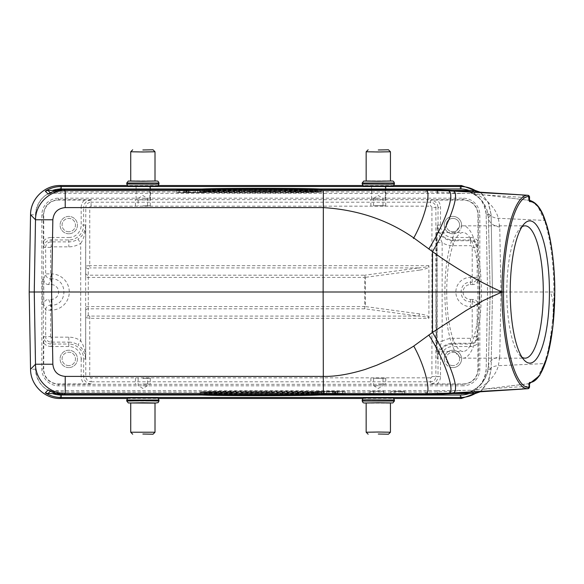 <?xml version="1.0" encoding="UTF-8"?>
<svg xmlns="http://www.w3.org/2000/svg" width="584" height="584" viewBox="0 0 584 584"><rect width="100%" height="100%" fill="white"/><g stroke="black" fill="none" stroke-linecap="round" stroke-linejoin="round"><path stroke-width="0.44" stroke-dasharray="2.92 2.19" d="M378.301 186.223L378.301 185.727L378.301 186.223M142.861 186.223L142.861 185.727L142.861 186.223M390.448 432.226L366.161 432.226M366.161 402.982L390.448 402.982M136.087 185.924L136.087 199.896L150.497 199.918L149.84 199.947L149.84 186.019L150.497 185.968L136.087 185.924L149.84 186.019M371.526 185.924L371.526 199.896L385.944 199.918L385.287 199.947L385.287 186.019L385.944 185.968L371.526 185.924L385.287 186.019M34.157 292L35.507 369.176L34.157 292L35.507 214.824L34.157 292L29.2 292M529.476 382.454L528.6 383.695L474.588 390.236C480.011 388.601 494.619 379.958 498.356 365.708L544.836 363.577M529.476 386.228L528.63 386.228L528.009 388.703M528.578 383.695L529.396 383.651L537.324 377.979L544.376 363.598M544.383 363.598L547.485 352.867L549.843 341.976L552.384 322.171M552.384 322.164L553.011 316.236C553.603 306.301 552.756 298.227 550.449 292L554.8 291.993M553.004 316.236A91.695 25.273 -90 0 0 553.902 292C553.741 263.216 550.646 239.513 544.631 220.876L537.93 206.626L530.586 200.56M529.549 200.37L528.761 200.327L529.476 201.56M48.18 194.107L50.815 193.304L55.663 193.289L472.346 193.465L528.761 200.327M474.588 193.764C480.026 195.414 494.597 204.028 498.356 218.292L499.743 227.132L500.955 292L550.449 292M528.009 195.297L528.63 197.772L529.476 197.772M452.542 190.435L56.59 190.435M191.369 192.355L206.21 192.618L176.521 192.618L191.369 192.355M200.546 192.18L321.127 192.18C306.615 193.158 215.058 193.158 200.546 192.18L200.546 189.698C215.058 190.676 306.615 190.676 321.127 189.698L321.127 192.18M321.127 191.545L200.546 191.545C215.058 190.559 306.615 190.559 321.127 191.545L321.127 189.457M309.6 191.581L321.988 192.136L312.703 191.713L284.831 192.136L291.029 191.581L303.41 192.026L309.6 191.581L309.6 189.107M260.062 192.136L247.682 191.581L278.641 191.581L260.062 192.136L260.062 189.654L255.529 189.457M236.841 191.581L241.484 191.581L241.484 192.136L236.841 192.136L236.841 189.107M226.008 191.581L230.651 191.581L230.651 192.136L204.334 191.669L204.334 192.136L199.684 192.136L199.684 191.581L226.008 192.063L226.008 189.107M473.485 193.581L470.974 193.187A4.957 4.957 44.5 0 1 473.639 193.961C479.303 196.465 483.851 202.086 487.268 210.824A14.87 10.848 -15.7 0 0 487.355 211.16A14.87 10.848 -15.7 0 0 498.356 218.292L544.471 220.409M499.743 227.132C492.735 225.709 488.947 222.504 488.377 217.533L487.268 210.824M488.377 217.788L491.129 214.737L488.049 202.064L480.165 192.202M60.276 190.472L461.396 190.472L60.276 190.472A24.776 24.776 0 0 0 35.507 214.824C37.201 199.998 45.457 191.881 60.276 190.472L60.276 185.522M461.396 393.528A24.776 24.776 0 0 0 486.173 369.176L487.516 292L486.173 214.824A24.776 24.776 0 0 0 461.396 190.472C476.252 191.91 484.508 200.027 486.173 214.824L487.516 292L486.173 369.176C484.479 384.002 476.216 392.119 461.396 393.528L60.276 393.528C45.428 392.09 37.164 383.973 35.507 369.176A24.776 24.776 0 0 0 60.276 393.528L461.396 393.528L461.396 398.478M487.516 292L492.473 292L491.129 214.737L492.473 292L491.129 369.263L488.114 381.724L480.172 391.791M50.363 391.156L50.815 390.696L48.268 389.951M50.815 390.696L55.663 390.711A27.273 27.258 134.5 0 0 64.145 392.068L64.145 394.543L49.545 390.711M55.663 390.711L437.036 390.711L437.036 391.901L437.723 391.901A2.475 0.686 88.1 0 1 437.124 394.382L437.036 391.901A391.725 391.579 39.8 0 1 425.751 392.068L64.145 392.068M437.036 390.711L474.588 390.236M488.377 366.204A14.87 10.074 1.9 0 1 499.743 356.868L500.955 292L490.18 292L492.473 292L491.129 369.263L488.377 366.467L487.268 373.176C483.851 381.914 479.303 387.535 473.639 390.039A4.957 4.957 -44.5 0 1 470.974 390.813L473.485 390.419M56.59 393.565L452.542 393.565M330.31 391.645L315.462 391.382L345.151 391.382L330.31 391.645M321.127 391.82L200.546 391.82C215.058 390.842 306.615 390.842 321.127 391.82L321.127 394.302C306.615 393.324 215.058 393.324 200.546 394.302L200.546 391.82M200.546 392.455L321.127 392.455C306.615 393.441 215.058 393.441 200.546 392.455L200.546 394.543M212.072 392.419L199.684 391.864L208.977 392.287L236.841 391.864L230.651 392.419L218.263 391.974L212.072 392.419L212.072 394.894M261.61 391.864L273.998 392.419L243.032 392.419L261.61 391.864L261.61 394.346L266.143 394.543M284.831 392.419L280.189 392.419L280.189 391.864L284.831 391.864L284.831 394.894M295.672 392.419L291.029 392.419L291.029 391.864L317.346 392.331L317.346 391.864L321.988 391.864L321.988 392.419L295.672 391.937L295.672 394.894M402.15 391.331L390.959 391.368L404.69 391.514L394.879 391.397L402.15 391.331L402.15 393.813L394.901 393.813L394.886 391.331M383.703 391.214L369.979 391.368L383.703 391.214L383.703 393.696L376.716 393.959L383.659 394.061L383.659 391.579M473.566 193.961L479.785 198.502C480.924 199.677 484.632 202.831 487.348 211.145L488.377 217.774L490.18 292L488.377 366.467A14.87 10.074 1.9 0 1 488.377 366.234L487.348 372.855A14.87 10.848 15.7 0 1 498.356 365.708L499.743 356.868M488.377 366.234L490.18 292L488.377 217.533M437.723 193.289L437.723 192.099A2.475 0.686 -88.1 0 0 437.124 189.618L437.036 192.099A391.725 391.579 -39.8 0 0 425.751 191.932L425.751 189.457M425.751 191.932L64.145 191.932A27.273 27.258 -134.5 0 0 55.663 193.289M330.31 394.12L315.462 393.864L345.151 393.864L330.31 394.12M330.31 394.076L318.163 393.864L342.45 393.864L330.31 394.076M318.163 391.382L342.45 391.382L318.163 391.382L318.163 394.076M326.471 391.397L338.136 391.528L326.471 391.397L326.471 394.01L326.471 391.528M332.668 391.397L332.668 393.871L326.471 393.871M326.471 394.01L324.281 394.01L324.281 391.528M324.281 391.222L324.281 394.01M324.281 393.704L333.033 393.704L333.033 391.222M333.033 393.704L334.851 393.711L334.851 391.229M334.851 393.711L336.311 393.726L336.311 391.251M336.311 393.726L337.406 393.755L337.406 391.273M337.406 393.755L337.771 391.295M337.771 393.777L337.771 391.324M337.771 393.799L337.406 391.338M337.406 393.82L336.311 393.842L336.311 391.368M336.311 393.842L334.851 393.857L334.851 391.382M334.851 393.857L338.136 394.01L338.136 391.528M338.136 394.01L335.581 394.01L335.581 391.528M335.581 394.01L332.668 393.871M326.471 393.835L335.581 393.777L326.471 393.835L326.471 391.353L333.398 391.353L333.398 393.835M326.471 391.353L333.398 391.353M326.471 391.258L326.471 393.733M333.398 391.258L333.398 393.733M334.493 391.265L334.493 393.74M335.216 391.273L335.216 393.755M335.581 391.295L335.581 393.777M335.581 391.316L335.581 393.791M335.216 391.331L335.216 393.813M334.493 391.346L334.493 393.828M321.127 394.302L200.546 394.302M314.031 394.215C296.541 393.455 225.139 393.455 207.648 394.215L314.031 394.215L314.031 391.74L207.648 391.74L207.648 394.215M207.648 391.74C225.139 390.973 296.541 390.973 314.031 391.74M321.127 394.894L321.127 392.455M207.648 395.025L207.648 392.543L314.031 392.543L314.031 395.025M314.031 392.543C296.541 393.302 225.139 393.302 207.648 392.543M218.263 391.974L218.263 394.448L216.927 394.543M205.882 394.894L205.882 392.419M201.954 394.543L199.684 394.346L199.684 391.864M199.684 394.346L204.334 394.346L204.334 391.864M204.334 394.346L206.553 394.543M208.977 394.543L208.977 392.287M212.211 394.543L215.167 394.346L215.167 391.864M215.167 394.346L221.358 394.346L221.358 391.864M221.358 394.346L224.322 394.543M227.556 394.543L227.556 392.287M229.979 394.543L232.198 394.346L232.198 391.864M232.198 394.346L236.841 394.346L236.841 391.864M236.841 394.346L234.578 394.543M230.651 394.894L230.651 392.419M224.46 394.894L224.46 392.419M219.599 394.543L218.263 394.448M255.42 391.864L255.42 394.346L261.61 394.346M273.998 394.543L273.998 392.419M269.355 394.894L269.355 392.419M266.253 394.755L266.253 392.273M250.777 394.755L250.777 392.273M247.682 394.894L247.682 392.419M243.032 394.543L243.032 392.419M250.886 394.543L255.42 394.346M255.106 394.543L261.924 394.543M258.515 394.39L258.515 391.908L265.479 392.229L265.479 394.704M258.515 391.908L251.551 392.229L265.479 392.229M251.551 392.229L251.551 394.704M284.831 391.864L284.831 394.543M280.189 394.894L280.189 392.419M280.189 391.864L280.189 394.543M280.189 394.346L284.831 394.346M295.672 391.937L295.672 394.543M291.029 394.894L291.029 392.419M291.029 391.864L291.029 394.543M291.029 394.346L297.993 394.346L297.993 391.864M297.993 394.346L306.315 394.543M317.346 394.813L317.346 392.331M317.346 391.864L317.346 394.543M317.346 394.346L321.988 394.346L321.988 391.864M321.988 394.894L321.988 392.419M315.024 394.894L315.024 392.419M300.957 394.543L295.672 394.412M404.69 391.514L404.675 394.061L390.959 393.842L404.727 393.631L394.886 393.813M404.719 393.696L404.719 391.214M394.879 391.397L394.879 393.879L402.15 393.813M402.142 393.879L402.142 391.397M394.879 393.879L404.683 393.996M404.675 394.061L404.675 391.579M404.727 391.149L404.727 393.631M383.659 394.061L369.979 393.842L383.703 393.696M383.71 391.149L383.71 393.631M383.666 391.514L383.666 393.996M437.182 242.645L437.182 341.355L442.139 341.355L442.139 242.645L437.182 242.645L437.27 225.088C437.737 231.016 439.358 236.863 442.139 242.645A20.593 20.593 0 0 0 452.958 245.681L470.492 245.681A1.708 1.708 0 0 1 472.215 247.397L472.215 282.306A4.957 4.957 -18.4 0 0 477.172 277.349L477.172 247.404L477.924 247.404L477.946 214.927L478.332 214.927L478.332 279.612L479.318 279.612L479.318 304.388L478.332 304.388L478.332 369.073C477.435 378.337 472.346 383.425 463.068 384.338L463.068 385.82L58.604 385.82A16.746 16.746 0 0 1 41.858 369.073L41.858 214.927A16.746 16.746 0 0 1 58.604 198.18L463.068 198.18A16.746 16.746 0 0 1 479.814 214.927L479.814 369.073A16.746 16.746 0 0 1 463.068 385.82M478.033 304.388L478.033 279.612L479.318 279.612L479.318 304.388L478.332 304.388M472.339 301.694L472.967 299.431A4.957 4.957 108.4 0 1 477.924 304.395L477.924 279.605A4.957 4.957 -108.4 0 1 472.967 284.569L472.339 282.306M431.926 376.512A1.321 1.321 0 0 1 430.605 377.833L430.605 381.797C433.81 381.483 435.569 379.724 435.89 376.512L431.926 376.512L431.926 207.488L435.89 207.488C435.576 204.283 433.817 202.517 430.605 202.203L91.075 202.203L91.075 200.071L58.604 200.049A14.877 14.877 0 0 0 43.727 214.927L43.749 247.39L45.661 247.404L45.661 273.881A4.957 4.957 18.4 0 0 50.618 278.838L48.706 284.569L51.173 284.569A7.431 7.431 0 0 1 58.604 292A7.431 7.431 0 0 1 51.173 299.431L48.706 299.431L50.618 305.162A4.957 4.957 161.6 0 0 45.661 310.119L45.661 336.596L43.749 336.596L43.727 369.073A14.877 14.877 0 0 0 58.604 383.951L91.075 383.929L91.075 381.797L430.605 381.797L430.605 383.929L437.131 383.951A9.899 9.899 0 0 0 440.504 376.512L440.504 358.948A12.41 12.41 0 0 1 452.936 346.509L452.943 343.275A15.644 15.644 0 0 0 437.27 358.934L438.022 358.948L438.022 376.512L435.89 376.512L435.89 207.488L438.022 207.488C437.577 202.977 435.102 200.502 430.605 200.071L463.068 200.049A14.877 14.877 0 0 1 477.946 214.927M452.907 233.761A8.672 8.672 0 0 1 444.234 225.088A8.672 8.672 0 0 1 452.907 216.408A8.672 8.672 0 0 1 461.586 225.088A8.672 8.672 0 0 1 452.907 233.761M437.182 341.355L437.27 358.912C438.088 351.882 439.716 346.027 442.139 341.355A20.593 20.593 0 0 1 452.943 338.318L470.5 338.318A1.708 1.708 0 0 0 472.215 336.596L472.215 306.651L477.172 306.651A4.957 4.957 18.4 0 0 472.215 301.694L470.507 301.694L470.507 299.431A7.431 7.431 0 0 1 463.068 291.985A7.431 7.431 0 0 1 470.529 284.569L472.967 284.569M435.912 292L436.452 351.48C437.139 354.357 437.139 229.643 436.452 232.52L435.912 292M444.877 292A66.175 18.243 90 0 0 463.112 358.174A66.175 18.243 90 0 0 481.355 292A66.175 18.243 90 0 0 463.112 225.826A66.175 18.243 90 0 0 444.877 292M446.716 292A59.48 16.396 -90 0 1 463.112 232.52A59.48 16.396 -90 0 1 479.508 292A59.48 16.396 -90 0 1 463.112 351.48A59.48 16.396 -90 0 1 446.716 292M522.008 226.753A66.175 18.243 90 0 0 519.826 228.607A66.175 18.243 90 0 0 506.817 292A66.175 18.243 90 0 0 519.826 355.393A66.175 18.243 90 0 0 522.008 357.247M429.247 317.397C427.992 315.813 424.714 314.645 419.429 313.878A2.475 0.642 -82.3 0 1 418.779 316.097L89.754 316.097A1.569 0.701 0 0 1 88.25 315.36L85.79 317.579L89.754 318.317L428.919 318.317L428.919 265.683C428.619 266.684 425.24 267.421 418.779 267.903A2.475 0.642 -97.7 0 1 419.429 270.122C424.714 269.355 427.992 268.187 429.247 266.603M149.84 199.947L136.087 199.896M385.287 199.947L371.526 199.896M43.647 279.612L42.355 279.612L42.355 304.388L43.647 304.388L42.355 304.388L42.355 279.612L43.647 279.612L43.647 304.388M48.706 284.569A4.957 4.957 -71.6 0 1 43.749 279.605L43.749 304.395A4.957 4.957 71.6 0 1 48.706 299.431M68.766 367.591A8.672 8.672 0 0 1 61.254 354.576A8.672 8.672 0 0 1 76.278 354.576A8.672 8.672 0 0 1 68.766 367.591A8.672 8.672 0 0 0 76.278 354.576A8.672 8.672 0 0 0 61.254 354.576A8.672 8.672 0 0 0 68.766 367.591M85.651 358.912L84.943 354.181L81.877 348.4L77.971 344.867L80.694 340.72C84.227 346.421 85.877 352.488 85.651 358.912M437.131 383.951L463.068 383.951A14.877 14.877 0 0 0 477.946 369.073L477.946 343.137A9.899 9.899 0 0 1 470.485 346.509L452.936 346.509M142.861 384.009L150.3 384.075L142.861 384.009M378.301 384.009L385.739 384.075L378.301 384.009M444.234 358.912A8.672 8.672 0 0 1 452.907 350.239A8.672 8.672 0 0 1 461.586 358.912A8.672 8.672 0 0 1 452.907 367.591A8.672 8.672 0 0 1 444.234 358.912M452.943 338.318L452.943 343.275L470.492 343.275L470.485 344.027A7.417 7.417 0 0 0 477.924 336.596L477.946 343.137M472.967 299.431L470.507 299.431M89.754 316.097L89.754 376.512A1.321 1.321 0 0 0 91.075 377.833L430.605 377.833M419.429 313.878L365.394 306.578L365.394 277.422A2.475 0.642 82.3 0 0 364.744 275.203L88.147 275.203A2.475 2.219 -179 0 1 85.673 272.991L85.651 278.028C85.673 277.422 86.505 277.217 88.126 277.422L364.744 277.422L364.744 308.797A2.475 0.642 97.7 0 0 365.394 306.578L88.126 306.578C86.505 306.782 85.673 306.578 85.651 305.972L85.673 311.009A2.475 2.219 -1 0 1 88.147 308.797L364.744 308.797L418.779 316.097C425.24 316.579 428.619 317.316 428.919 318.317M428.919 265.683L89.754 265.683L89.754 267.903L88.264 268.64A2.475 2.219 1 0 1 85.79 266.421C86.045 265.976 87.366 265.727 89.754 265.683L89.754 207.488A1.321 1.321 0 0 1 91.075 206.167L430.605 206.167A1.321 1.321 0 0 1 431.926 207.488M68.766 233.761A8.672 8.672 0 0 1 61.254 220.745A8.672 8.672 0 0 1 76.278 220.745A8.672 8.672 0 0 1 68.766 233.761A8.672 8.672 0 0 0 76.278 220.745A8.672 8.672 0 0 0 61.254 220.745A8.672 8.672 0 0 0 68.766 233.761M85.651 225.044L83.651 225.052L83.651 207.488L81.176 207.488L81.176 225.052A12.41 12.41 0 0 1 68.795 237.491L68.802 241.878L51.18 241.878A5.511 5.511 0 0 0 45.661 247.404L50.618 247.404L50.618 273.881L45.661 273.881L43.749 279.605M85.673 311.009L85.79 376.512L83.651 376.512L83.651 358.948L81.176 358.941A12.41 12.41 0 0 0 68.802 346.509L51.195 346.509L51.18 337.165L68.817 337.165A21.754 21.754 0 0 1 80.694 340.72L80.694 243.28A21.754 21.754 0 0 1 68.802 246.835L51.173 246.835L51.188 237.491L68.795 237.491M51.18 337.165A0.555 0.555 0 0 1 50.618 336.61L45.661 336.596A5.511 5.511 0 0 0 51.18 342.122L68.802 342.122L68.802 344.027A14.885 14.885 0 0 1 83.651 358.948L85.651 358.956L85.651 225.081C85.49 229.994 84.987 233.622 84.147 235.972C82.957 239.593 81.804 242.031 80.694 243.28L77.971 239.133A16.797 16.797 0 0 1 68.802 241.878L68.802 246.835M85.651 225.088C85.191 231.541 82.629 236.221 77.971 239.133M68.766 231.775A6.694 6.694 0 0 1 62.97 221.737A6.694 6.694 0 0 1 74.562 221.737A6.694 6.694 0 0 1 68.766 231.775A6.694 6.694 0 0 0 74.562 221.737A6.694 6.694 0 0 0 62.97 221.737A6.694 6.694 0 0 0 68.766 231.775M452.907 367.591A8.672 8.672 0 0 0 460.418 354.576A8.672 8.672 0 0 0 445.395 354.576A8.672 8.672 0 0 0 452.907 367.591M452.907 365.606A6.694 6.694 0 0 1 447.118 355.568A6.694 6.694 0 0 1 458.703 355.568A6.694 6.694 0 0 1 452.907 365.606A6.694 6.694 0 0 0 458.703 355.568A6.694 6.694 0 0 0 447.118 355.568A6.694 6.694 0 0 0 452.907 365.606M68.766 365.606A6.694 6.694 0 0 1 62.97 355.568A6.694 6.694 0 0 1 74.562 355.568A6.694 6.694 0 0 1 68.766 365.606A6.694 6.694 0 0 0 74.562 355.568A6.694 6.694 0 0 0 62.97 355.568A6.694 6.694 0 0 0 68.766 365.606M461.586 225.088A8.672 8.672 0 0 0 448.57 217.569A8.672 8.672 0 0 0 448.57 232.6A8.672 8.672 0 0 0 461.586 225.088M446.22 225.088A6.694 6.694 0 0 1 452.907 218.394A6.694 6.694 0 0 1 459.601 225.088A6.694 6.694 0 0 1 452.907 231.775A6.694 6.694 0 0 1 446.22 225.088M459.601 225.088A6.694 6.694 0 0 0 449.563 219.292A6.694 6.694 0 0 0 449.563 230.877A6.694 6.694 0 0 0 459.601 225.088M191.369 189.88L206.21 190.136L176.521 190.136L191.369 189.88M191.369 189.924L203.509 190.136L179.222 190.136L191.369 189.924M203.509 192.618L179.222 192.618L203.509 192.618L203.509 189.924M195.202 192.603L183.544 192.472L195.202 192.603L195.202 189.99L195.202 192.472M189.012 192.603L189.012 190.128L195.202 190.128M195.202 189.99L197.392 189.99L197.392 192.472M197.392 192.778L197.392 189.99M197.392 190.296L188.647 190.296L188.647 192.778M188.647 190.296L186.822 190.289L186.822 192.771M186.822 190.289L185.362 190.274L185.362 192.749M185.362 190.274L184.267 190.245L184.267 192.727M184.267 190.245L183.902 192.705M183.902 190.223L183.902 192.676M183.902 190.202L184.267 192.662M184.267 190.18L185.362 190.158L185.362 192.632M185.362 190.158L186.822 190.143L186.822 192.618M186.822 190.143L183.544 189.99L183.544 192.472M183.544 189.99L186.092 189.99L186.092 192.472M186.092 189.99L189.012 190.128M195.202 190.165L186.092 190.223L195.202 190.165L195.202 192.647L188.282 192.647L188.282 190.165M195.202 192.647L188.282 192.647M195.202 192.742L195.202 190.267M188.282 192.742L188.282 190.267M187.187 192.735L187.187 190.26M186.457 192.727L186.457 190.245M186.092 192.705L186.092 190.223M186.092 192.683L186.092 190.209M186.457 192.669L186.457 190.187M187.187 192.654L187.187 190.172M200.546 189.698L321.127 189.698M207.648 189.785C225.139 190.545 296.541 190.545 314.031 189.785L207.648 189.785L207.648 192.26L314.031 192.26L314.031 189.785M314.031 192.26C296.541 193.027 225.139 193.027 207.648 192.26M200.546 189.107L200.546 191.545M314.031 188.975L314.031 191.457L207.648 191.457L207.648 188.975M207.648 191.457C225.139 190.698 296.541 190.698 314.031 191.457M303.41 192.026L303.41 189.552L304.746 189.457M315.798 189.107L315.798 191.581M319.718 189.457L321.988 189.654L321.988 192.136M321.988 189.654L317.346 189.654L317.346 192.136M317.346 189.654L315.126 189.457M312.703 189.457L312.703 191.713M309.469 189.457L306.505 189.654L306.505 192.136M306.505 189.654L300.315 189.654L300.315 192.136M300.315 189.654L297.358 189.457M294.124 189.457L294.124 191.713M291.693 189.457L289.474 189.654L289.474 192.136M289.474 189.654L284.831 189.654L284.831 192.136M284.831 189.654L287.102 189.457M291.029 189.107L291.029 191.581M297.219 189.107L297.219 191.581M302.074 189.457L303.41 189.552M266.253 192.136L266.253 189.654L260.062 189.654M247.682 189.457L247.682 191.581M252.324 189.107L252.324 191.581M255.42 189.245L255.42 191.727M270.903 189.245L270.903 191.727M273.998 189.107L273.998 191.581M278.641 189.457L278.641 191.581M270.786 189.457L266.253 189.654M266.567 189.457L259.756 189.457M263.158 189.61L263.158 192.092L256.193 191.771L256.193 189.296M263.158 192.092L270.129 191.771L256.193 191.771M270.129 191.771L270.129 189.296M236.841 192.136L236.841 189.457M241.484 189.107L241.484 191.581M241.484 192.136L241.484 189.457M241.484 189.654L236.841 189.654M226.008 192.063L226.008 189.457M230.651 189.107L230.651 191.581M230.651 192.136L230.651 189.457M230.651 189.654L223.687 189.654L223.687 192.136M223.687 189.654L215.365 189.457M204.334 189.187L204.334 191.669M204.334 192.136L204.334 189.457M204.334 189.654L199.684 189.654L199.684 192.136M199.684 189.107L199.684 191.581M206.656 189.107L206.656 191.581M220.716 189.457L226.008 189.588M378.301 385.717L373.592 385.637L378.301 385.717M378.301 378.286L373.592 378.206L378.301 378.286M378.301 378.33L385.739 378.206L378.301 378.33M130.721 402.982L155.008 402.982M155.001 432.226L130.721 432.226M142.861 378.33L150.3 378.206L142.861 378.33M142.861 378.286L147.57 378.206L142.861 378.286M142.861 385.717L147.57 385.637L142.861 385.717M378.301 198.283L373.592 198.363L378.301 198.283M378.301 205.714L373.592 205.794L378.301 205.714M378.301 205.67L385.739 205.794L378.301 205.67M366.161 151.774L390.448 151.774M390.448 181.018L366.161 181.018M142.861 198.283L147.57 198.363L142.861 198.283M142.861 205.882L147.57 205.794L142.861 205.882M142.861 205.926L150.3 205.794L142.861 205.926M130.721 151.774L155.001 151.774M155.008 181.018L130.721 181.018M50.487 278.838L50.618 273.881L51.173 273.881A18.119 18.119 0 0 1 69.284 292A18.119 18.119 0 0 1 51.173 310.119L50.618 310.119L50.487 305.162M393.696 185.522L362.912 185.522M158.257 185.522L127.465 185.522M366.161 403.106L390.448 403.106L366.161 403.106M394.412 401.004L362.197 401.004M362.197 400.011L394.412 400.011M30.55 214.737L35.507 214.817M35.507 369.183L30.55 369.263M483.771 389.126L528.63 386.228L528.63 383.695L529.527 383.651M544.631 220.876L545.558 221.84M528.63 200.305L528.63 197.772L483.778 194.873M523.257 197.414L522.716 194.939L528.038 195.297M50.815 193.304L50.363 192.844M472.427 191.705L470.974 193.187M473.639 193.961L475.646 191.917M319.63 188.99L202.042 188.99M461.396 185.522L461.396 190.472M480.187 391.791L482.399 389.798L488.764 380.381L491.129 369.263L486.173 369.183M127.465 398.478L158.257 398.478M362.912 398.478L393.696 398.478M60.276 398.478L60.276 393.528M425.751 392.068L425.751 394.543M448.841 393.806A2.475 0.679 86.3 0 0 449.366 391.331L437.723 391.901L437.723 390.711M449.366 391.331L460.849 390.594M523.257 386.586L522.716 389.061L528.038 388.703M470.974 390.813L472.427 392.295M475.646 392.083L473.639 390.039M487.268 373.176A14.87 10.848 15.7 0 1 487.355 372.833C484.516 381.447 480.72 384.513 479.705 385.579L473.566 390.032M486.173 214.817L491.129 214.737L488.669 203.407L482.077 193.888L480.187 192.209M460.849 193.406L449.366 192.669A2.475 0.679 93.7 0 0 448.841 190.194M64.145 191.932L64.145 189.457L49.53 193.297M449.366 192.669L437.036 192.099L437.036 193.289M202.042 395.01L319.63 395.01M479.814 369.073L477.946 369.073M58.604 200.049L58.604 199.662L463.068 199.662C472.332 200.56 477.413 205.648 478.332 214.927L479.814 214.927M470.529 284.569L470.536 282.306C457.995 281.678 457.987 302.293 470.507 301.694L470.507 306.651A14.651 14.651 0 0 1 455.856 291.985A14.651 14.651 0 0 1 470.536 277.349L477.172 277.349L477.924 279.605M477.946 240.863A9.899 9.899 0 0 0 470.485 237.491L452.943 237.491A12.41 12.41 0 0 1 440.504 225.059L440.504 207.488A9.899 9.899 0 0 0 437.131 200.049M470.485 237.491L470.485 239.973A7.417 7.417 0 0 1 477.924 247.404M440.504 225.059L438.022 225.052A14.885 14.885 0 0 0 452.943 239.973L470.485 239.973L470.492 240.725L452.943 240.725L452.943 237.491M452.958 245.681L452.943 240.725A15.644 15.644 0 0 1 437.27 225.066L438.022 225.052L438.022 207.488L440.504 207.488M430.605 200.071L430.605 206.167M463.068 198.18L463.068 200.049M41.858 214.927L43.347 214.927C44.238 205.663 49.326 200.575 58.604 199.662L58.604 198.18M43.727 369.073L43.347 369.073L43.347 304.388M463.068 383.951L463.068 384.338L58.604 384.338C49.348 383.44 44.26 378.352 43.347 369.073L41.858 369.073M43.347 279.612L43.347 214.927L43.727 214.927M50.618 336.61L50.618 310.119L45.661 310.119L43.749 304.395M81.176 358.941L81.176 376.512A9.899 9.899 0 0 0 84.549 383.951M51.195 346.509A9.899 9.899 0 0 1 43.727 343.137M68.802 346.509L68.802 344.027L51.188 344.027A7.417 7.417 0 0 1 43.749 336.596M68.817 337.165L68.802 342.122A16.797 16.797 0 0 1 77.971 344.867M91.075 383.929C86.571 383.498 84.096 381.024 83.651 376.512L81.176 376.512M89.754 376.512L85.79 376.512C86.096 379.717 87.855 381.483 91.075 381.797L91.075 377.833M58.604 385.82L58.604 383.951M440.504 376.512L438.022 376.512C437.584 381.016 435.116 383.484 430.605 383.929M470.485 346.509L470.485 344.027L452.943 344.027A14.885 14.885 0 0 0 438.022 358.948L440.504 358.948M477.924 336.596L477.172 336.596L477.172 306.651L477.924 304.395M470.5 338.318L470.492 343.275A6.665 6.665 0 0 0 477.172 336.596L472.215 336.596M472.215 301.694L472.215 306.651L470.507 306.651M472.215 282.306L470.536 282.306L470.536 277.349M472.215 247.397L477.172 247.404A6.665 6.665 0 0 0 470.492 240.725L470.492 245.681M88.264 315.36L88.264 268.64M419.429 270.122L364.744 277.422L364.744 275.203L418.779 267.903L89.754 267.903M91.075 206.167L91.075 202.203C87.863 202.517 86.103 204.276 85.79 207.488L89.754 207.488M91.075 200.071C86.563 200.516 84.089 202.984 83.651 207.488L85.79 207.488L85.673 272.991M81.176 207.488A9.899 9.899 0 0 1 84.549 200.049M43.727 240.863A9.899 9.899 0 0 1 51.188 237.491M43.749 247.404A7.417 7.417 0 0 1 51.188 239.973L68.802 239.973A14.885 14.885 0 0 0 83.651 225.052L81.176 225.052M51.173 246.835A0.555 0.555 0 0 0 50.618 247.404M50.618 278.838L51.173 278.838C68.131 278.028 68.167 305.958 51.173 305.162L51.173 310.119M51.173 273.881L51.173 284.569M51.173 299.431L51.173 305.162L50.618 305.162M158.972 401.004L126.75 401.004M126.75 400.011L158.972 400.011M130.721 403.106L155.008 403.106L130.721 403.106M390.448 180.894L366.161 180.894L390.448 180.894M362.197 182.996L394.412 182.996M394.412 183.989L362.197 183.989M155.008 180.894L130.721 180.894L155.008 180.894M126.75 182.996L158.972 182.996M158.972 183.989L126.75 183.989M150.497 199.903L150.497 185.968M385.944 199.903L385.944 185.968M529.396 383.651L506.62 386.36M529.579 200.37L506.649 197.648M473.266 390.192L472.792 390.514M472.792 193.487L473.274 193.808M315.462 391.382L315.462 393.864M345.151 391.382L345.151 393.864M342.45 391.382L342.45 394.076M390.959 391.368L390.959 393.842M369.979 391.368L369.979 393.842M373.694 391.368L373.694 393.842M436.452 351.48L463.112 351.48M436.452 232.52L463.112 232.52M463.112 358.174L525.053 358.174M463.112 225.826L525.053 225.826M437.182 341.742L437.182 343.209M85.636 358.379L84.892 354.028M81.745 348.239L80.95 347.341M206.21 192.618L206.21 190.136M176.521 192.618L176.521 190.136M179.222 192.618L179.222 189.924M519.826 355.393L524.198 360.138M519.826 228.607L524.198 223.862M373.599 385.637L378.301 388.462L383.009 385.637L383.009 378.206M373.592 378.206L373.592 385.637M370.869 378.206L370.869 384.141M385.739 378.206L385.739 384.141M135.43 378.206L135.43 384.141M150.3 378.206L150.3 384.141M138.153 378.206L138.153 385.637L142.861 388.462L147.57 385.637L147.57 378.206M383.009 205.794L383.009 198.363L378.301 195.538L373.599 198.363M373.592 205.794L373.592 198.363M385.739 205.794L385.739 185.975M370.869 205.794L370.869 199.947M147.57 205.794L147.57 198.363L142.861 195.538L138.153 198.363L138.153 205.794M150.3 205.794L150.3 185.975M135.43 205.794L135.43 199.947"/><path stroke-width="0.88" d="M378.301 434.029L388.462 434.211L378.301 434.029M368.146 434.211L366.161 432.226L378.301 432.014L390.448 432.226L388.462 434.211M390.448 432.226L390.448 402.982L378.301 402.77L366.161 402.982L366.161 432.226M413.742 237.922C387.798 219.876 357.663 209.773 323.346 207.597L323.135 292L51.604 292L52.845 219.774L35.5 219.774L34.259 292L51.604 292L52.845 364.226C53.684 371.628 57.816 375.687 65.225 376.403L323.346 376.403C335.165 376.665 349.13 374.337 365.226 369.416L376.797 365.204L389.426 359.62C394.777 357.079 406.062 350.955 413.742 346.078L432.518 332.398L432.423 292L323.135 292L323.346 393.448L424.816 393.769C432.277 396.025 425.51 366.883 413.742 346.078M413.749 237.922L432.518 251.602C450.884 220.862 460.258 192.479 453.147 191.092L448.081 190.807C455.732 192.224 446.395 220.372 428.795 249.032M50.363 192.844L47.976 190.421L45.289 191.165C50.173 188.106 55.495 186.552 61.254 186.515L60.283 185.522C44.574 185.165 30.47 199.027 30.55 214.737L29.2 292L34.259 292L35.5 364.226L52.845 364.226M127.465 398.478L60.283 398.478C44.596 398.836 30.47 384.995 30.55 369.263L35.5 364.226C35.449 379.936 49.523 393.769 65.225 393.448L65.225 376.403M453.147 392.908L528.009 388.703C513.964 389.667 501.868 343.085 501.984 292L483.552 300.424L466.098 310.52L432.518 332.398C450.87 363.336 460.258 391.119 453.147 392.908L448.074 393.193L448.826 393.806L437.109 394.382L425.751 394.543L424.816 393.769L448.089 393.193C456.768 395.441 444.636 359.24 428.795 334.968M528.009 388.703A1.241 1.19 -85.7 0 0 529.126 387.469C515 388.433 503.145 342.494 503.517 292L501.984 292C501.868 241.009 514.044 194.005 528.009 195.297A1.241 1.19 85.7 0 1 529.126 196.531L529.476 201.56C535.462 201.517 540.821 208.269 545.558 221.84C551.522 240.214 554.588 263.596 554.749 291.978A90.462 24.937 -90 0 1 529.476 382.454L529.476 383.111M510.212 292A71.131 19.608 -90 0 1 524.198 223.862A71.131 19.608 -90 0 1 549.427 292A71.131 19.608 -90 0 1 524.198 360.138A71.131 19.608 -90 0 1 510.212 292M503.517 292C503.145 241.447 515.073 195.297 529.126 196.531M529.126 387.469L529.476 382.454M529.476 200.903L529.476 201.56M530.586 200.56L529.527 200.363M528.075 195.304L528.038 195.297C529.192 195.677 529.688 196.501 529.527 197.772L529.527 201.217M522.738 194.939L528.009 195.297M522.716 194.939L448.826 190.194L425.751 189.457L448.826 190.194L522.731 194.939L453.147 191.092M432.423 292L501.984 292C477.369 280.911 454.206 267.45 432.518 251.602L432.423 292M448.826 190.194L448.089 190.807L424.816 190.231C432.481 187.997 425.101 218.161 413.428 238.506M29.2 292L30.55 369.263L29.2 292L30.55 214.737L35.5 219.774C35.449 204.064 49.523 190.231 65.225 190.552L65.225 207.597L323.346 207.597L323.346 190.552L424.816 190.231L425.751 189.457L64.145 189.457C58.385 189.493 53.064 191.048 48.18 194.107L45.289 191.165M47.976 190.421L52.516 190.435A27.273 27.258 -134.5 0 1 61.254 188.99L61.254 186.515L460.418 186.515C466.178 186.552 471.507 188.106 476.383 191.165L473.697 190.421L452.542 190.435M56.59 190.435L52.516 190.435M480.165 192.202L461.396 185.522L393.696 185.522M480.187 192.209L461.396 185.522L460.418 186.515L460.418 188.99A27.273 27.258 -45.5 0 1 469.164 190.435M480.172 391.791L461.396 398.478L393.696 398.478M30.55 369.263C30.485 385.236 44.851 398.93 60.276 398.478L61.254 397.485C55.495 397.449 50.173 395.894 45.289 392.835L48.18 389.893C53.071 392.959 58.385 394.507 64.145 394.543L65.225 393.448L323.346 393.448M45.289 392.835L47.976 393.579L56.59 393.565M452.542 393.565L473.697 393.579L476.383 392.835C471.507 395.894 466.178 397.449 460.418 397.485L461.396 398.478L480.187 391.791M469.164 393.565A27.273 27.258 45.5 0 1 460.418 395.01L460.418 397.485L61.254 397.485L61.254 395.01A27.273 27.258 134.5 0 1 52.516 393.565M200.546 394.543L200.546 394.937C215.058 395.916 306.615 395.916 321.134 394.937L321.127 394.894M200.546 394.937L321.127 394.937M207.648 395.025C225.139 395.784 296.541 395.784 314.031 395.025L207.648 395.025M216.927 394.543L201.954 394.543M206.553 394.543L208.977 394.543M208.977 394.769L212.211 394.543M224.322 394.543L227.556 394.543M227.556 394.769L229.979 394.543M234.578 394.543L219.599 394.543M266.143 394.543L273.998 394.543M273.998 394.894L243.032 394.543M243.032 394.894L250.886 394.543M261.924 394.543L255.106 394.543M280.189 394.543L284.831 394.543M291.029 394.543L295.672 394.543M306.315 394.543L317.346 394.543M300.957 394.543L321.988 394.543M528.075 388.696L528.038 388.703C529.192 388.324 529.688 387.499 529.527 386.228L529.527 382.79M522.008 357.247A66.175 18.243 90 0 0 525.053 358.174A66.175 18.243 90 0 0 543.295 292A66.175 18.243 90 0 0 525.053 225.826A66.175 18.243 90 0 0 522.008 226.753M321.127 189.457L321.127 189.063C306.615 188.084 215.058 188.084 200.546 189.063L200.546 189.107M321.127 189.063L200.546 189.063M314.031 188.975C296.541 188.216 225.139 188.216 207.648 188.975L314.031 188.975M304.746 189.457L319.718 189.457M315.126 189.457L312.703 189.457M312.703 189.231L309.469 189.457M297.358 189.457L294.124 189.457M294.124 189.231L291.693 189.457M287.102 189.457L302.074 189.457M255.529 189.457L247.682 189.457M247.682 189.107L278.641 189.457M278.641 189.107L270.786 189.457M259.756 189.457L266.567 189.457M241.484 189.457L236.841 189.457M230.651 189.457L226.008 189.457M215.365 189.457L204.334 189.457M220.716 189.457L199.684 189.457M142.861 402.77L130.721 402.982L130.721 432.226L155.008 432.226L155.008 402.982L142.861 402.77M142.861 434.029L153.023 434.211L142.861 434.029M378.301 149.971L388.462 149.789L378.301 149.971M388.462 149.789L390.448 151.774L378.301 151.986L366.161 151.774L368.146 149.789M366.161 151.774L366.161 181.018L378.301 181.23L390.448 181.018L390.448 151.774M142.861 149.971L153.023 149.789L142.861 149.971M153.023 149.789L155.008 151.774L142.861 151.986L130.721 151.774L132.699 149.789M130.721 151.774L130.721 181.018L142.861 181.23L155.008 181.018L155.008 151.774M362.912 185.522L158.257 185.522M127.465 185.522L60.276 185.522C44.311 185.179 30.368 199.297 30.55 214.737M378.301 402.734L364.124 403.011L363.058 402.639L362.197 401.004L394.412 401.004L392.835 402.953L378.301 402.734M362.197 400.011C362.949 398.273 363.591 397.602 364.124 398.003L392.835 398.062C393.12 397.726 393.645 398.376 394.412 400.011L366.913 399.814L362.197 400.011L362.197 401.004M65.225 207.597C57.816 208.313 53.684 212.372 52.845 219.774M545.529 221.424L545.558 221.84M425.751 189.457L64.145 189.457L65.225 190.552L323.353 190.552M473.697 190.421L472.427 191.705M475.646 191.917L476.383 191.165M460.418 188.99L319.63 188.99M202.042 188.99L61.254 188.99M158.257 398.478L362.912 398.478M47.976 393.579L50.363 391.156M64.145 394.543L425.751 394.543L64.145 394.543M522.746 389.061L448.826 393.806L425.751 394.543M472.427 392.295L473.697 393.579M476.383 392.835L475.646 392.083M61.254 395.01L202.042 395.01M319.63 395.01L460.418 395.01M142.861 400.719L158.972 401.004L158.972 400.011L126.75 400.011L126.75 401.004L142.861 400.719M158.972 401.004L158.103 402.639L155.008 403.106L128.327 402.953L126.75 401.004M378.301 181.266L392.484 180.989L393.55 181.361L394.412 182.996L362.197 182.996L363.774 181.047L378.301 181.266M394.412 183.989C393.66 185.727 393.017 186.398 392.484 185.997L363.774 185.938C363.489 186.274 362.963 185.624 362.197 183.989L389.696 184.186L394.412 183.989L394.412 182.996M142.861 181.266L157.045 180.989L158.103 181.361L158.972 182.996L126.75 182.996L128.327 181.047L142.861 181.266M158.972 183.989C158.22 185.727 157.57 186.398 157.045 185.997L128.327 185.938C128.042 186.274 127.516 185.624 126.75 183.989L154.249 184.186L158.972 183.989L158.972 182.996M394.412 400.011L394.412 401.004M529.549 200.378C536.404 202.152 541.733 209.174 545.536 221.438C551.457 238.009 554.946 267.487 554.8 291.993L552.946 326.266L547.661 355.525L539.645 375.57L529.527 383.651M48.26 389.944L49.545 390.711M448.841 393.806L522.731 389.061M49.53 193.297L48.26 194.056M158.972 400.011C158.206 398.376 157.68 397.726 157.395 398.062L128.684 398.003C128.151 397.602 127.509 398.273 126.75 400.011M153.023 434.211L155.001 432.226M132.699 434.211L130.721 432.226M362.197 183.989L362.197 182.996M126.75 183.989L126.75 182.996"/></g></svg>
